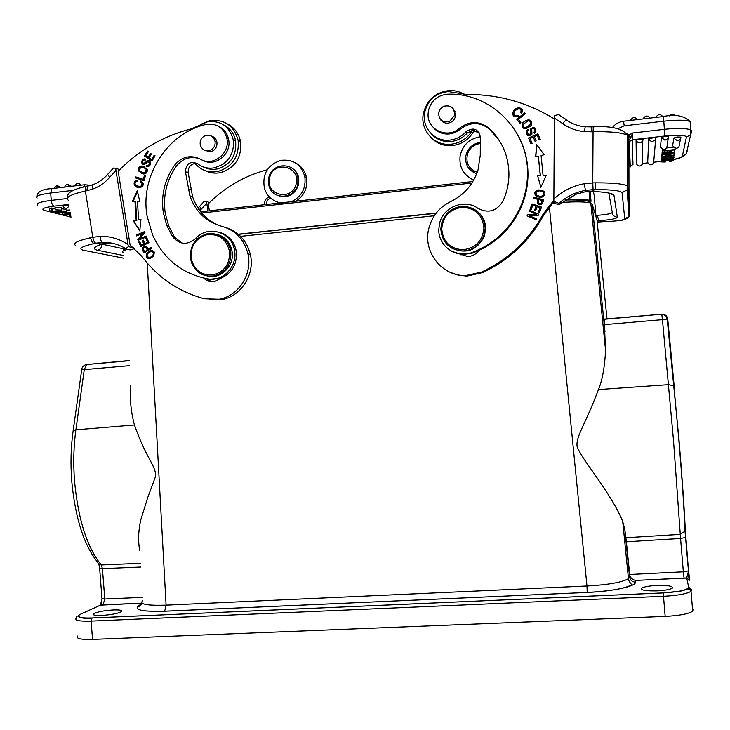 <?xml version="1.0" encoding="UTF-8"?>
<svg xmlns="http://www.w3.org/2000/svg" width="730" height="730" viewBox="0 0 730 730"><rect width="100%" height="100%" fill="white"/><g stroke="black" fill="none" stroke-linecap="round" stroke-linejoin="round"><path stroke-width="1.09" d="M63.428 205.258L62.835 205.714L63.556 207.119C66.184 209.2 67.981 208.534 68.958 205.112L63.428 205.258M69.888 209.984L66.722 210.204M66.667 209.51L61.621 208.743M55.151 208.871L52.332 208.871M52.45 210.459L51.319 210.943C55.553 211.326 58.5 211.125 60.161 210.34L55.224 209.802L61.731 210.158C62.953 211.225 50.333 212.019 49.695 211.043L52.45 210.459L52.268 208.123L51.073 207.959L49.521 208.716L49.676 210.733M61.731 210.158L61.548 207.831L55.042 207.466L55.224 209.802M123.771 258.192L83.156 250.189C78.01 248.72 81.678 246.503 94.17 243.528C92.491 242.953 91.305 241.01 90.611 237.715L92.801 237.277C93.403 240.59 94.416 242.561 95.849 243.199L102.592 242.396C101.215 241.767 100.393 239.768 100.129 236.401L92.801 237.277L85.355 191.004C70.527 194.454 64.861 197.547 68.337 200.285M86.715 186.323L86.003 186.478L85.355 191.004L86.897 190.676L87.518 186.168M67.461 197.821C66.43 193.103 72.617 189.325 86.003 186.478L88.239 185.995M93.102 184.617L92.619 184.79C98.386 182.719 103.386 179.261 107.611 174.415M92.6 184.809L92.518 189.161C99.152 186.789 104.874 182.838 109.701 177.308L115.951 170.455L128.352 246.63C126.281 248.1 125.697 248.966 126.609 249.222L130.141 249.925L134.721 248.592M95.849 243.199L94.17 243.528L102.218 243.939L106.251 243.236L114.3 243.72M112.165 243.218L106.251 243.236L102.592 242.396C111.06 242.187 118.926 244.377 126.208 248.966M109.701 177.308L107.62 174.397L113.351 168.082L115.723 168.21L115.951 170.455M133.855 247.844L128.352 246.63M115.723 168.21L119.72 169.67M130.095 245.006L118.169 171.249C138.791 150.152 163.228 136.008 191.479 128.827L207.402 121.846C220.624 120.268 229.183 126.089 233.089 139.302C234.585 149.796 231.136 158.173 222.723 164.432L214.93 167.727C208.497 168.949 202.684 167.608 197.501 163.684C190.247 160.782 186.214 163.447 185.429 171.687L189.882 195.786C195.439 211.736 206.106 221.92 221.883 226.337C235.553 230.288 244.24 239.467 247.954 253.876C252.744 273.933 238.591 296.061 219.128 299.245L204.409 298.771C178.841 291.863 158.008 277.747 141.912 256.412L130.095 245.006M151.804 248.246L151.365 247.415L148.19 249.332C145.224 245.453 143.272 245.535 142.323 249.587L143.993 252.963L151.804 248.246M146.703 253.456L146.274 257.024C147.998 259.497 150.517 259.031 153.82 255.637L154.313 252.096C152.387 249.633 149.851 250.08 146.703 253.456L152.67 250.609M146.465 236.921L146.164 236.064L139.585 238.746L144.932 232.514L144.613 231.602L136.254 235.023L136.546 235.881L143.117 233.189L137.778 239.422L138.098 240.334L146.465 236.921M139.868 201.836L137.295 190.694L132.239 201.726L135.013 201.772L136.163 220.433L133.426 220.998L139.768 230.963L140.954 219.456L138.6 219.94L137.486 201.808L139.868 201.836M148.92 242.661L146.803 237.788L145.845 238.272L147.588 242.278L144.823 243.674L143.253 240.06L142.304 240.544L143.874 244.148L141.392 245.408L139.722 241.548L138.764 242.031L140.817 246.749L148.92 242.661M141.912 165.947C139.038 166.522 137.943 168.201 138.627 170.993L143.783 174.05C146.575 173.63 147.688 171.979 147.132 169.077L141.912 165.947L144.43 166.495M143.956 180.629L145.425 175.83L144.43 175.51L143.272 179.297L135.807 176.925L135.497 177.938L143.956 180.629M146.109 166.257L147.725 166.623C149.787 166.221 150.718 164.715 150.499 162.115L147.095 160.655C145.078 163.1 143.627 163.748 142.742 162.607C142.596 160.655 143.463 159.797 145.334 160.034L145.708 159.085C142.971 158.492 141.675 159.788 141.812 162.972C142.998 165.272 144.841 164.925 147.35 161.914L149.54 162.407L149.632 163.1C149.212 165.089 148.154 165.829 146.465 165.318L146.109 166.257L146.712 166.495L147.068 165.555L146.465 165.318M152.004 160.938L155.07 155.8L154.185 155.225L151.657 159.45L149.102 157.789L151.375 153.975L150.489 153.4L148.226 157.215L145.927 155.718L148.345 151.648L147.46 151.073L144.504 156.056L152.004 160.938M140.406 181.834L141.994 183.276C141.839 186.944 139.585 187.364 135.242 184.535C134.667 182.746 135.379 181.651 137.404 181.268L137.368 180.191C134.639 180.62 133.626 182.217 134.338 184.982C135.689 188.723 144.759 188.586 142.971 182.838L140.936 180.857L140.406 181.834L141.009 182.044L141.483 181.168M182.181 243.117L174.507 237.195L168.685 225.926L165.272 213.425C162.79 196.306 166.44 180.584 176.24 166.267C182.637 158.291 190.484 155.8 199.792 158.784M202.776 160.262C214.93 167.462 231.675 154.313 228.672 139.795L228.536 139.065C227.34 133.763 224.511 129.785 220.031 127.12M203.725 278.075C206.836 281.077 210.505 282.236 214.73 281.543L221.272 278.048C232.386 272.783 237.369 263.813 236.219 251.147L235.845 249.304C233.363 240.508 227.924 234.85 219.538 232.341M209.455 299.674L221.692 299.61C241.046 296.453 255.117 274.453 250.353 254.524C246.813 240.626 238.5 231.583 225.424 227.413M220.268 225.908C206.681 220.697 197.456 210.988 192.611 196.781L188.185 172.828C187.911 167.699 190.174 164.56 194.974 163.401L197.273 163.511M211.6 281.734L206.426 278.623M201.872 123.863L209.601 120.715C224.311 118.963 233.81 125.45 238.09 140.16C239.495 156.229 232.788 166.668 217.96 171.486C208.789 173.083 201.133 170.382 194.974 163.401M205.103 170.601C209.966 173.037 215.104 173.713 220.515 172.627C235.252 167.845 241.931 157.47 240.535 141.501C238.801 133.471 234.458 127.631 227.495 123.99M203.369 166.942C207.822 169.241 212.539 169.889 217.522 168.895C230.89 164.533 236.903 155.125 235.58 140.653C233.965 133.344 229.959 128.069 223.581 124.83M207.293 276.031C220.779 279.681 234.896 265.601 232.03 251.193L231.665 249.414L230.014 247.716M147.259 263.101L166.093 605.143C147.369 605.736 139.503 604.303 142.487 600.836M123.479 252.781C121.326 251.813 122.64 250.682 127.412 249.395M84.89 365.064L86.605 364.526L84.269 369.608L75.874 429.833L134.484 424.979C130.925 412.058 129.657 398.781 130.697 385.139M134.484 424.979C146.411 459.754 157.762 467.592 155.134 477.621L147.788 497.349L140.625 520.344C138.326 531.44 138.016 541.423 139.713 550.283M628.475 578.644C628.649 582.522 632.226 583.781 631.103 585.113C622.398 589.639 603.281 591.555 587.203 592.413L586.975 585.998L166.093 605.143L164.651 611.202L587.203 592.441C612.99 591.391 636.113 586.318 635.52 582.129C632.198 581.965 630.218 580.277 629.579 577.065L628.457 578.662C622.188 582.358 608.355 584.803 586.975 585.998L549.352 206.654M604.166 319.284L605.544 350.126C604.796 366.67 602.433 379.819 598.463 389.583C584.173 427.205 575.295 437.014 577.229 447.207C579.538 452.427 584.657 460.475 592.587 471.361C599.284 481.134 615.956 504.193 622.736 521.576L624.807 529.56L626.386 541.806L680.561 538.466L680.269 534.378L625.92 537.745M604.969 331.831L592.158 204.09L590.798 203.104C586.345 201.736 576.673 201.507 561.781 202.429M554.745 202.986L552.345 203.214M688.591 570.714L686.665 577.923L689.667 580.496L688.609 570.851M77.645 636.031C75.628 638.567 80.592 639.699 92.528 639.416L665.176 616.394C679.384 615.645 688.554 613.903 692.697 611.183L693.473 609.659M99.59 605.535L101.087 604.841L101.99 598.81M101.753 601.62L100.84 604.96M656.745 585.451C649.025 585.88 644.006 586.783 641.697 588.17C640.575 590.187 645.731 591.081 657.173 590.871C664.957 590.433 670.003 589.53 672.293 588.152C673.325 586.108 668.142 585.214 656.745 585.451M113.278 609.942C103.614 610.599 97.026 611.886 93.522 613.793C92.409 615.08 95.156 615.627 101.744 615.436C111.507 614.76 118.114 613.474 121.563 611.585C122.649 610.28 119.884 609.733 113.278 609.942M635.52 582.129L635.383 580.423C631.961 579.438 630.063 577.466 629.68 574.501L626.386 541.806M664.072 314.384L661.727 314.092M598.463 389.583L668.561 384.655L673.909 385.878L678.845 440.007C682.258 480.796 684.311 511.183 684.986 531.184L680.269 534.378L673.516 440.628L662.438 319.649L666.809 319.129L666.399 315.907L664.683 314.63L661.772 314.201L603.993 319.302M666.809 319.129L667.713 318.864L666.645 316.218M604.34 324.64L662.438 319.649L661.791 314.283C664.583 314.73 666.335 315.844 667.047 317.623L679.01 439.898C682.331 480.185 684.411 509.969 685.242 529.277L684.986 531.184M604.011 319.101L661.772 314.201M176.806 240.927L177.855 240.818M221.035 236.21L221.564 236.155M225.743 235.708L226.619 235.617M238.445 234.348L436.084 213.251M565.595 199.609C578.078 198.962 586.154 199.244 589.822 200.449L591.017 201.343L590.187 191.315M593.745 219.858L592.523 220.278M123.051 249.934L124.429 247.89M176.605 240.79L177.682 240.681M220.807 236.073L221.309 236.018M225.552 235.562L226.419 235.471M238.272 234.202L436.23 213.069M86.605 364.526L129.356 360.538M86.122 364.589C83.767 365.411 82.362 366.761 81.906 368.65L81.587 369.69L84.269 369.608L129.639 365.666M466.05 174.999L473.505 180.429M593.928 221.701L592.696 222.002M628.567 140.452L628.375 136.592L627.453 135.333C622.252 132.614 610.791 131.418 593.061 131.728L592.76 182.911L595.415 182.838L595.114 189.59C611.475 189.608 620.464 190.63 622.088 192.665L624.743 218.827C623.648 220.287 616.54 221.236 603.4 221.674L597.204 222.075M603.5 221.674L600.014 220.615L597.094 221.017M566.599 119.829L558.459 114.637L554.362 115.577L553.851 201.325L555.129 203.707L559.436 204.455L558.924 203.369C566.462 196.589 575.213 192.273 585.205 190.421L593.079 189.654L592.76 182.911L584.128 183.759L585.77 191.698L591.811 191.342C605.745 192.054 613.136 193.377 613.985 195.302L617.315 217.148C616.95 218.599 611.183 219.748 600.014 220.615C598.573 220.058 597.779 218.297 597.642 215.314L595.89 215.523M592.824 216.171L592.13 216.345M628.567 140.534L629.862 167.489M629.88 167.362L629.789 213.817L628.877 214.647M629.88 166.604L630.255 165.701M687.24 150.8L686.319 153.701L682.367 156.065L686.383 137.194C686.501 136.191 684.503 135.561 680.396 135.315L664.847 136.017L632.207 139.768L632.983 164.515L630.3 166.257M662.21 153.811L662.046 156.539L665.577 156.348L665.486 157.096L661.909 157.707L661.718 155.326L661.873 158.036L674.055 155.609L662.083 156.229L661.882 153.829M679.238 145.243L678.918 146.931L676.017 148.528L672.622 145.799L673.845 138.025L677.513 137.012L680.953 137.112L680.369 139.184L677.367 140.844L673.845 138.025M666.955 146.666L666.745 148.263L663.826 149.896L660.431 147.177L661.417 137.422L665.076 136.41L668.561 136.51L668.014 138.554L664.957 140.269L661.417 137.422M653.697 161.85L653.596 163.283C651.087 165.582 649.116 165.254 647.692 162.297L648.733 138.609L655.44 137.541L655.887 137.787L655.348 139.686C652.538 142.268 650.33 141.912 648.733 138.609M642.318 163.137L642.683 141.091C639.9 143.719 637.692 143.381 636.067 140.06L642.728 139.001L643.203 139.248L642.683 141.091L643.112 139.12M640.146 166.029L642.3 164.496C639.799 166.832 637.828 166.522 636.387 163.556L636.067 140.06M666.919 147.953L673.252 147.241M662.347 149.614L662.539 152.187L664.264 151.995L664.382 151.028L675.104 149.513L662.685 150.909L662.584 149.705M662.21 150.864L662.375 153.638L667.174 152.57L671.345 152.597L668.561 152.242L671.554 151.256L667.138 152.242L662.53 152.232L662.329 149.796L662.493 152.579L665.751 152.57L662.411 153.291L662.347 150.836M661.699 155.937L661.617 158.556L673.89 157.726L661.645 158.328L661.444 155.955M661.517 157.279L661.572 159.733M671.472 150.27L674.411 149.942L674.483 153.118C673.598 153.921 671.682 154.286 668.726 154.222L662.457 154.851L662.083 152.251M661.508 158.967L661.371 161.512M630.793 137.687L632.554 133.024L628.658 135.251L630.446 138.308L630.793 137.687L629.059 135.087L626.422 133.49M629.826 167.946L630.282 166.276L629.178 141.766L632.216 139.768L632.554 133.024L664.483 129.32C672.23 128.444 678.8 128.151 684.192 128.444L690.845 129.685L691.693 130.925M628.503 139.248L628.621 140.114L630.446 138.308M593.079 189.654L595.114 189.59L591.108 191.315M591.464 126.892L585.351 126.774M591.373 126.956L591.209 131.783L584.438 131.646L585.195 126.847M558.924 203.369L553.851 201.325M559.445 204.373L575.459 194.381L585.332 191.762M558.459 114.637L559.226 114.847M450.209 272.327L458.33 275.164L466.926 276.086L482.539 272.618C508.892 260.364 529.232 241.292 543.558 215.405L553.97 201.553M553.842 200.111L542.938 214.474C528.52 240.526 508.053 259.725 481.535 272.062L465.822 275.548C441.988 276.387 422.734 251.887 428.747 228.727C431.895 216.363 439.186 207.329 450.611 201.626C464.143 194.965 473.286 184.389 478.041 169.907L480.258 155.344L480.358 136.921C478.095 128.653 473.305 126.929 466.005 131.747C461.104 137.067 455.146 139.895 448.111 140.233C433.729 141.045 421.767 126.938 424.614 112.648C427.716 100.046 435.637 93.02 448.375 91.569L466.543 94.48C497.997 94.234 527.252 102.364 554.316 118.88M431.074 133.544C435.874 138.992 441.951 141.684 449.324 141.629C456.314 141.292 462.236 138.481 467.1 133.198L472.447 130.369L479.364 132.951M461.095 254.952L459.717 253.921M472.447 130.369C467.008 139.074 459.298 143.746 449.306 144.376C433.438 145.252 420.234 129.739 423.281 113.971C426.676 99.964 435.445 92.144 449.598 90.52C454.918 90.356 459.809 91.651 464.271 94.416M430.536 137.048C435.828 142.897 442.49 145.79 450.501 145.735C461.095 145.005 469.025 139.877 474.299 130.351M518.044 115.203L516.019 115.897C514.349 115.65 513.683 114.592 514.011 112.712C514.449 109.6 521.685 106.58 521.038 111.754L520.554 112.703L521.521 113.287L522.123 112.128C523.921 106.972 515.179 105.868 512.898 112.502C512.423 116.271 514.312 117.521 518.546 116.252L518.044 115.203M541.879 197.237L544.762 195.184C545.648 191.707 543.348 189.964 537.864 189.946L534.917 192.063C534.323 195.603 536.641 197.328 541.879 197.237M533.913 197.273L533.639 198.259L537.599 199.272C537.034 204.628 538.649 206.106 542.463 203.707L543.677 199.764L533.913 197.273L543.631 199.929M536.596 144.485L535.656 156.795L538.329 156.165L540.255 175.446L537.536 175.51L540.875 187.281L546.259 175.291L543.074 175.373L541.085 155.508L544.206 154.778L536.596 144.485L544.142 154.787M528.547 138.016L530.984 143.819L532.088 143.326L530.08 138.545L533.265 137.121L535.072 141.428L536.176 140.945L534.36 136.638L537.234 135.351L539.169 139.95L540.273 139.457L537.9 133.827L528.547 138.016L538.028 134.128M532.006 203.88L530.017 209.327L531.139 209.711L532.772 205.23L536.012 206.325L534.542 210.368L535.656 210.751L537.125 206.7L540.045 207.694L538.475 212.01L539.598 212.393L541.523 207.101L532.006 203.88L541.468 207.247M529.642 210.276L529.232 211.171L536.468 214.291L527.544 214.894L527.106 215.861L536.313 219.83L536.723 218.936L529.487 215.815L538.411 215.204L538.849 214.246L529.642 210.276L538.804 214.355M530.956 125.715L531.504 124.684C531.376 118.99 528.401 118.379 522.589 122.822L522.005 123.936C522.269 129.502 525.253 130.095 530.956 125.715M516.712 119.209L519.933 123.334L520.882 122.585L518.346 119.328L525.445 113.697L524.76 112.822L516.712 119.209M527.845 129.465L526.12 131.4C526.522 135.935 528.465 136.848 531.951 134.137L531.732 129.237C533.32 127.777 534.342 128.434 534.816 131.218L533.84 132.312L534.424 133.216L535.902 131.582C535.482 127.257 533.694 126.409 530.546 129.046L530.719 133.928L528.246 134.566L527.315 131.61L528.438 130.341L527.845 129.465L528.401 130.369M433.209 127.403C436.96 131.765 441.75 133.982 447.581 134.046C452.326 133.937 456.56 132.303 460.274 129.164C470.166 121.828 479.875 121.782 489.392 129L499.566 140.917M451.322 251.12L467.529 256.495C472.237 256.312 476.006 254.305 478.844 250.472C498.225 241.311 512.351 226.829 521.211 207.01C525.627 196.635 527.881 185.849 527.982 174.653C527.982 160.7 524.724 147.688 518.181 135.616M514.194 114.811L516.183 116.207L518.2 115.522M513.108 115.276L513.053 112.822C516.192 107.812 519.203 106.817 522.114 109.828M520.809 112.858L521.056 110.33M535.209 195.111L535.053 192.282L538.001 190.165C541.258 189.9 543.503 190.658 544.717 192.428M536.203 194.591L536.641 195.165C539.561 196.99 541.952 196.927 543.832 194.974L543.658 192.848M536.514 194.956L535.975 192.474C538.056 190.457 540.483 190.393 543.275 192.273L543.713 194.764C541.833 196.717 539.433 196.781 536.514 194.956L536.641 195.165M533.822 198.304L534.05 197.483M537.262 203.561L537.599 199.272M538.348 203.068L541.477 203.478L542.244 200.458L541.35 203.278C538.612 204.409 537.745 203.168 538.749 199.564L542.244 200.458M535.82 156.758L536.723 144.759M543.074 175.373L546.149 175.538M540.912 187.19L537.536 175.51M537.663 175.748L540.255 175.446M540.383 175.684L538.329 156.165M531.002 143.81L528.684 138.298M537.234 135.351L539.178 139.95M533.265 137.121L535.09 141.428M530.208 209.391L532.143 204.081M540.045 207.694L538.649 212.074M536.012 206.325L534.725 210.432M529.423 211.253L529.779 210.468M529.487 215.815L536.669 219.036M527.544 214.894L536.468 214.291M527.297 215.943L527.69 215.085M522.233 127.047L522.744 123.133C526.476 119.437 529.396 119.045 531.495 121.946M523.264 126.518L525.472 128.015L530.564 124.62L530.445 122.439M525.326 127.714C523.373 127.358 522.634 126.18 523.109 124.2L528.283 120.833C530.163 121.262 530.883 122.421 530.418 124.319L525.472 128.015M524.76 112.822L525.381 113.743M516.922 119.483L524.907 113.141M518.346 119.328L520.828 122.631M526.12 131.4L527.991 129.757M527.571 133.772L528.383 134.858L530.865 134.22L530.683 129.347C532.298 127.066 534.013 127.066 535.829 129.347M534.013 132.586L534.944 131.51L534.752 129.858M508.947 174.306C508.691 155.8 501.957 140.37 488.753 128.015C479.19 120.76 469.445 120.815 459.508 128.179C447.791 139.202 427.305 130.059 428.081 114.291L428.391 110.878C431.001 100.722 437.452 95.156 447.745 94.188C490.341 92.473 528.639 130.141 527.498 173.85C527.398 185.091 525.135 195.923 520.7 206.353C510.544 228.755 494.128 244.212 471.461 252.717C456.031 258.73 438.173 245.946 438.794 229.503L439.579 223.371C443.192 206.873 464.636 198.414 478.041 208.397C488.297 213.653 496.583 211.271 502.897 201.252L504.613 197.191C507.441 189.791 508.883 182.162 508.947 174.306M459.352 253.867L472.173 253.173L478.844 250.472M451.724 248.118C465.932 254.441 476.781 250.573 484.273 236.502L485.696 228.745C485.596 222.148 483.169 216.646 478.396 212.238M485.167 228.289L483.734 236.082C479.72 245.371 472.739 250.344 462.784 250.974C449.379 249.788 442.061 242.46 440.81 228.983L441.55 223.38C444.981 212.904 452.144 207.21 463.03 206.298C476.498 207.384 483.871 214.72 485.167 228.289M483.917 228.189C482.539 241.137 475.449 248.328 462.637 249.76C449.89 248.638 442.927 241.666 441.75 228.855C443.064 216.007 450.109 208.816 462.875 207.284C475.677 208.324 482.685 215.295 483.917 228.189M440.19 119.118C441.805 121.819 444.205 123.178 447.39 123.197C451.541 122.777 454.233 120.541 455.465 116.471L455.684 114.583L453.111 108.597M442.207 121.508L441.832 120.651M454.224 110.568L454.963 111.142M442.033 120.788L442.48 121.709M455.091 111.453L454.306 110.796M449.689 121.308C442.398 122.877 438.721 119.93 438.648 112.475L440.354 108.816L443.53 106.325C450.957 104.755 454.626 107.785 454.544 115.404L449.689 121.308M673.89 153.619L674.055 155.609M665.422 156.357L665.486 157.096M672.056 155.983L667.147 156.257L667.065 156.822L672.056 155.983M675.013 148.409L675.104 149.513M662.685 150.909L662.539 152.187M667.138 152.242L667.019 150.736M671.399 152.251L671.345 151.648M671.554 151.256L671.463 150.234M673.799 155.946L673.936 157.498M670.587 158.492L661.608 160.162L665.769 158.684L663.269 159.925L673.617 158.291C674.036 158.811 672.795 159.268 669.885 159.642L672.002 158.593L670.587 158.492M669.793 159.386L669.729 158.629M666.225 159.697L666.098 158.255M665.888 158.939L665.833 158.273M674.611 152.369L662.365 153.747M664.017 154.504L667.074 154.349L667.822 153.473L663.999 154.24M669.538 153.3L669.583 153.884L669.538 153.273L672.832 152.908L669.647 153.911L669.592 153.273M663.205 161.248L665.751 161.686L665.258 162.014L661.407 161.914C659.519 160.837 672.805 159.304 673.288 160.162C673.79 160.582 672.595 161.029 669.711 161.494L671.728 160.381L663.205 161.248M669.255 160.29L669.337 161.266M665.751 161.686L665.669 160.691M667.466 154.605L665.705 154.879M665.541 154.897L665.623 155.809L667.384 155.609L667.485 154.851M665.714 155.052L665.623 155.809M473.779 179.945C463.532 175.319 458.969 167.316 460.101 155.928C462.647 145.051 469.399 138.663 480.358 136.756M469.664 169.424L476.59 174.032M476.708 173.731C468.55 170.674 464.928 164.743 465.813 155.928L466.789 152.607C469.49 146.73 473.998 143.335 480.331 142.414M477.247 172.289C468.322 168.785 465.192 162.315 467.866 152.88C470.348 147.469 474.5 144.357 480.322 143.545M269.343 196.918C265.893 198.222 264.306 200.75 264.598 204.519L264.634 204.71M209.373 210.833L208.232 203.852C224.913 187.136 244.587 175.775 267.235 169.78M276.798 201.882L284.061 203.889M280.676 202.904C272.591 201.27 267.189 196.452 264.47 188.431C262.015 174.287 267.463 164.925 280.813 160.354C293.223 158.985 301.225 164.442 304.83 176.724C306.153 188.358 301.645 196.689 291.288 201.726M295.769 201.225C304.291 195.686 307.877 187.829 306.527 177.655C305.094 171.03 301.49 166.166 295.723 163.064M266.395 204.491C266.432 201.462 267.782 199.29 270.447 197.994M207.977 210.988L206.508 201.444L209.537 202.557M197.949 208.132L199.536 206.417L201.471 208.944L206.718 203.305M199.536 206.417L204.29 201.27L206.508 201.444M198.733 209.309L201.471 208.944L199.764 210.751M123.625 255.537L97.61 250.271C92.208 249.003 93.75 246.886 102.218 243.939L103.769 243.537M104.609 242.853L104.974 242.387M107.502 243.054L108.204 242.606M277.4 195.394C287.666 198.706 294.738 195.056 298.643 184.425L298.679 177.764C297.612 173.11 295.048 169.698 290.987 167.508M268.722 177.992C271.359 162.224 295.349 161.585 297.867 177.326L297.822 184.006C295.212 199.272 272.336 200.549 268.941 185.721L268.722 177.992M269.589 178.065C272.783 160.107 300.751 165.774 296.225 183.568C292.922 201.599 265.045 195.731 269.589 178.065M206.982 278.723L210.03 279.262L221.272 278.048M208.269 278.933C182.5 274.06 163.949 259.442 152.625 235.087L147.104 216.171C139.841 176.213 167.216 133.043 206.024 124.456C216.655 122.987 223.599 127.558 226.847 138.153L226.975 138.892C230.059 153.729 212.649 166.96 200.476 159.167C190.448 154.477 181.733 156.585 174.351 165.473C164.515 179.854 160.846 195.64 163.347 212.832L166.759 225.387L172.608 236.693C179.644 244.815 187.364 245.408 195.759 238.473C207.256 225.123 230.589 231.31 234.175 248.848L234.558 250.7C237.615 266.258 223.079 281.78 208.269 278.933L210.03 279.262M204.783 150.417L210.696 151.74C215.186 150.289 217.266 147.132 216.938 142.268L216.846 141.784C216.089 138.901 214.346 137.021 211.627 136.136M230.397 249.076L230.762 250.855C231.629 263.922 226.054 272.272 214.027 275.904C203.442 277.135 195.95 272.728 191.534 262.681L190.521 258.785C189.645 245.827 195.175 237.496 207.128 233.782C218.717 232.523 226.473 237.615 230.397 249.076L231.665 249.414C229.421 241.639 224.584 236.639 217.148 234.412M213.753 138.153L214.985 138.207M208.433 151.867L207.639 150.909M215.122 138.362L213.844 138.28M211.654 149.55C206.426 152.114 202.657 150.699 200.367 145.306C199.655 141.684 200.732 138.727 203.624 136.455C208.972 133.855 212.749 135.342 214.976 140.917C215.587 144.476 214.483 147.35 211.654 149.55M229.412 250.965C230.242 263.384 224.931 271.323 213.507 274.781C201.717 275.812 194.271 270.383 191.16 258.502C190.32 246.183 195.585 238.263 206.946 234.732C218.744 233.609 226.236 239.02 229.412 250.965M144.394 252.717L142.925 249.724C142.806 247.862 143.883 246.758 146.146 246.421M142.323 249.587L142.925 249.724M148.783 249.468L147.341 247.726L148.783 249.468L151.566 247.789M147.861 250.025L144.476 251.576L147.861 250.025L145.735 247.461M144.476 251.576L143.299 249.149C144.348 246.63 145.671 246.877 147.268 249.888M148.528 258.593L146.867 257.152L147.305 253.584M149.486 257.736L147.159 256.495C146.903 253.93 148.373 252.251 151.575 251.458L153.4 252.58C153.492 255.299 151.995 256.978 148.893 257.617L149.486 257.736C152.579 257.097 154.085 255.427 153.984 252.708L152.351 251.604M137.778 239.422L138.581 240.134M143.117 233.189L143.71 233.344L138.381 239.568M136.254 235.023L137.039 235.68M136.857 235.179L144.732 231.948M139.585 238.746L146.283 236.41M138.6 219.94L140.927 219.757M139.841 230.279L133.426 220.998M134.037 221.163L136.163 220.433M135.013 201.772L135.625 201.964L136.775 220.606M132.933 201.745L137.532 191.707M138.764 242.031L139.877 241.922M141.255 246.521L139.375 242.177M141.392 245.408L144.476 244.295L142.907 240.681L143.418 240.425M143.874 244.148L144.476 244.295M142.304 240.544L142.907 240.681M144.823 243.674L148.181 242.424L146.447 238.418L146.958 238.153M147.588 242.278L148.181 242.424M145.845 238.272L146.447 238.418M141.985 173.767L139.229 171.221C138.554 168.438 139.64 166.759 142.514 166.185M142.432 172.773C145.754 173.585 147.204 172.563 146.776 169.725L144.038 167.517M146.036 169.187L146.182 169.488C145.562 173.457 143.381 173.877 139.64 170.747L139.585 170.628C139.932 166.577 142.085 166.102 146.036 169.187L146.639 169.424M135.807 176.925L143.865 179.516L145.416 175.857M136.108 178.138L136.419 177.144M143.272 179.297L143.865 179.516M144.43 175.51L145.024 175.729M147.068 165.555C148.747 166.066 149.805 165.327 150.234 163.338L149.029 161.75M143.509 164.432L142.414 163.21C142.186 160.427 143.281 159.058 145.699 159.103M143.764 163.401C145.033 164.752 148.226 159.04 149.267 160.7M144.504 156.056L145.097 156.302L147.998 151.429M152.068 160.837L145.097 156.302M148.226 157.215L148.82 157.461L151.028 153.756M151.657 159.45L152.251 159.697L154.714 155.563M137.614 186.25C141.401 187.136 143.062 186.214 142.596 183.486L141.009 182.044M137.313 187.309L134.95 185.201C134.265 182.719 135.077 181.14 137.377 180.465M70.354 212.841L62.944 214.374L70.573 214.2M70.472 213.589L69.669 213.379L70.408 213.233M62.944 214.374L62.835 212.977M65.052 214.282L70.071 213.981L68.556 213.598L65.052 214.282M70.263 212.321L57.734 213.124L70.29 212.466M59.44 212.503L60.006 212.165C56.666 210.897 65.919 210.705 66.822 211.481L64.705 212.266L63.82 212.092L65.098 211.59L61.147 211.545L61.913 212.229L54.96 212.375L56.812 211.663L57.706 211.855L56.675 212.293L59.44 212.503M57.706 211.855L57.67 211.289M63.82 212.092L63.756 211.289M70.919 216.39L69.697 216.016L70.783 215.514M51.255 210.295L51.073 207.959M667.713 318.864L674.228 386.498M69.003 204.436L53.983 206.161C43.517 207.585 40.451 209.036 44.804 210.514L71.038 217.102M67.133 198.542L51.246 200.385C51.638 203.551 52.551 205.486 53.983 206.161M37.695 205.239C35.606 203.442 40.123 201.827 51.246 200.385L50.68 192.994L73.447 190.329M101.881 244.148L122.95 248.684M36.783 196.507C37.394 191.707 42.404 189.07 51.812 188.614L52.624 188.513L51.812 188.614L50.68 192.994C39.557 194.463 35.049 196.124 37.139 197.994M75.573 245.399C72.252 243.409 77.261 240.854 90.611 237.715M86.897 190.676L92.518 189.161M127.932 244.523C119.428 238.829 110.166 236.118 100.129 236.401M188.185 172.828L185.429 171.687M188.24 188.915L190.977 189.955M146.976 257.945L146.94 257.288M521.43 206.49L520.855 206.544M434.295 215.761L240.608 236.356M229.056 237.588L227.997 237.697M224.457 238.08L223.727 238.153M71.732 480.97C70.445 463.787 70.865 447.353 73.009 431.667L75.874 429.833C73.648 446.076 73.192 463.149 74.533 481.033C78.128 519.386 87.043 547.363 101.26 564.974L140.415 563.295M140.625 567.046L102.428 568.643L101.26 564.974L98.787 564.254L97.574 562.173C83.813 544.854 75.199 517.826 71.741 481.097M99.654 568.524L101.972 598.5L104.782 599.002L102.428 568.643L99.636 568.25L98.906 564.345M142.277 597.368L104.782 599.002L103.067 604.832L142.003 603.144M141.428 604.13L140.078 604.796L141.018 604.65M140.078 604.796C132.303 609.632 140.479 611.777 164.597 611.229L164.651 611.202C144.796 611.731 135.88 610.362 137.897 607.086C139.111 606.603 140.489 605.261 142.04 603.062M587.203 592.441L164.597 611.229M635.547 580.441L684.056 578.096L683.344 571.809L629.68 574.501L629.579 577.065L624.807 529.56M685.269 529.734L688.582 571.745M684.056 578.096L686.665 577.923L688.691 587.212L691.83 589.904L691.036 591.318C686.884 593.855 677.705 595.507 663.497 596.291L91.113 621.093L92.528 639.416M665.176 616.394L663.205 592.906L92.017 617.963L91.113 621.093C79.178 621.431 74.232 620.427 76.258 618.073C77.562 612.598 77.973 620.281 91.98 617.981L663.214 592.924L679.721 591.181C685.662 590.716 689.485 586.418 691.036 591.318L692.697 611.183M92.017 617.963C79.397 618.237 75.491 617.033 80.282 614.332L101.032 604.878L103.076 604.832M688.691 587.212C687.706 590.004 679.21 591.902 663.205 592.906M685.817 537.444L680.561 538.466L683.344 571.809L688.454 570.915L685.014 531.13M592.158 204.09L597.012 220.223L607.013 319.037M597.012 220.223L596.757 219.374M595.999 216.846L594.202 195.138L593.18 191.406M200.586 211.809L472.858 181.533L200.604 211.837M471.918 183.038L201.599 213.032M590.378 193.623L589.256 193.587M626.76 548.987L625.491 549.051M597.642 215.314C607.141 214.547 612.023 213.534 612.278 212.266L608.793 193.039M628.375 136.592L628.074 186.697L629.789 213.817L629.005 216.454C626.997 218.872 624.351 220.141 621.057 220.268M623.529 121.226L624.205 125.815L663.798 121.171L664.847 136.017M682.367 156.065C681.93 157.151 678.882 158.31 673.233 159.532C679.384 158.711 683.736 156.758 686.319 153.701L690.699 134.603L686.373 137.194M669.145 160.299L665.678 160.837M642.701 163.438L647.848 162.863M654.025 162.179L661.362 161.367M628.484 138.746L629.178 141.766L628.658 143.655M617.963 128.717L624.205 125.815M691.018 122.905L690.169 121.618C686.054 119.893 677.267 119.747 663.798 121.171L663.214 116.535M691.712 131.409L690.699 134.603L690.169 121.618C684.138 115.687 675.177 113.989 663.287 116.535L623.803 121.198C619.104 121.764 615.271 123.918 612.315 127.659M628.357 139.503L627.444 137.724M591.209 131.783L593.061 131.728L593.308 126.828M595.415 182.838C611.868 182.774 622.453 183.732 627.152 185.712L628.074 186.697L627.143 189.827L622.088 192.665M624.743 218.827L629.005 216.454L627.143 189.827L627.453 135.333C622.909 128.58 611.494 125.761 593.225 126.874L591.382 126.938M613.985 195.302L609.386 193.167M584.128 183.759C572.539 185.922 562.447 191.004 553.851 199.007M554.316 118.023L562.638 123.598C569.108 128.179 576.371 130.862 584.438 131.646M585.223 126.837C578.142 126.171 571.791 123.826 566.142 119.802L562.638 123.598M543.558 215.405L542.938 214.474M467.1 133.198L466.005 131.747M482.539 272.618L481.535 272.062M489.392 129L488.753 128.015M459.508 128.179L460.274 129.164M471.461 252.717L472.173 253.173M612.278 212.266C612.57 215.277 614.24 216.901 617.315 217.148M656.06 117.384L656.452 116.444C658.606 114.008 660.696 114.062 662.731 116.599M630.711 120.377L631.067 119.455C633.211 116.9 635.319 116.946 637.381 119.592M643.349 118.89L643.741 117.904C645.913 115.404 648.012 115.468 650.056 118.096M669.072 116.015L669.082 115.988C671.053 113.707 673.069 113.661 675.14 115.833M667.804 158.793L667.749 158.136M667.156 159.14L667.074 158.182M663.451 159.049L663.397 158.437M662.073 152.123L662.274 154.541M664.245 153.875L664.309 154.614M667.074 154.349L667.001 153.565M663.479 161.147L663.534 161.759M101.662 244.231C101.808 247.379 100.457 249.395 97.61 250.271M174.351 165.473L176.24 166.267M174.507 237.195L172.608 236.693M149.632 163.1L150.234 163.338M142.469 183.239L141.866 183.02M83.512 187.044L84.525 184.754L90.995 185.283M57.15 185.831L60.271 187.619M77.946 183.294L81.13 185.155M67.434 184.535L70.6 186.396M61.913 212.202L61.849 211.326M61.676 211.974L61.63 211.353M87.545 186.15L92.619 184.79M189.882 195.786L192.611 196.781M247.954 253.876L250.353 254.524M233.089 139.302L235.58 140.653M240.535 141.501L238.09 140.16M142.012 603.117L100.202 605.17L101.744 600.534M565.047 199.983C582.275 199.701 590.862 200.741 590.798 203.104L605.544 350.126M622.736 521.576L628.457 578.662M635.383 580.423L688.874 577.959L688.582 571.699M641.807 589.511L641.697 588.17M176.843 240.955L177.892 240.845M221.081 236.237L221.61 236.173M225.771 235.735L226.656 235.635M238.473 234.376L436.056 213.288M122.777 251.266L125.195 248.337M589.822 200.449L589.073 191.351M129.365 360.72L86.186 364.58M73.128 430.819L81.705 369.718M630.282 166.276L632.673 164.569M669.182 160.299L667.923 160.5M576.645 193.924L559.454 204.436M521.211 207.01L520.7 206.353M483.734 236.082L484.273 236.502M454.544 115.404L455.438 116.59M676.683 148.446L678.918 146.931L680.889 137.067M664.473 149.823L666.745 148.263L668.507 136.464M651.47 164.77L653.596 163.283L655.795 137.66M673.571 157.744L673.617 158.291M664.072 154.541L664.026 153.984M673.288 160.162L673.188 158.967M102.528 243.92L98.888 245.408M107.456 243.072L105.868 243.154M304.83 176.724L306.527 177.655M298.679 177.764L297.867 177.326M93.595 614.824L93.522 613.793M226.847 138.153L228.536 139.065M166.759 225.387L168.685 225.926M234.175 248.848L235.845 249.304M214.976 140.917L216.865 141.894M143.217 250.454L142.615 250.317M146.867 257.152L146.274 257.024M153.984 252.708L153.4 252.58M139.229 171.221L138.627 170.993M146.776 169.725L146.182 169.488M150.134 162.644L149.54 162.407M142.414 163.21L141.812 162.972M134.95 185.201L134.338 184.982M142.596 183.486L141.994 183.276M90.675 185.383L84.525 184.754L51.812 188.614M61.293 187.491L60.015 187.117C57.433 185.146 55.544 185.548 54.358 188.313M80.893 184.672C78.265 182.573 76.349 182.965 75.153 185.858M71.659 186.269L70.335 185.867C67.707 183.823 65.809 184.234 64.632 187.099M54.887 211.481L54.942 212.092M66.649 209.172L66.822 211.481M69.56 214.255L69.678 215.779"/></g></svg>
